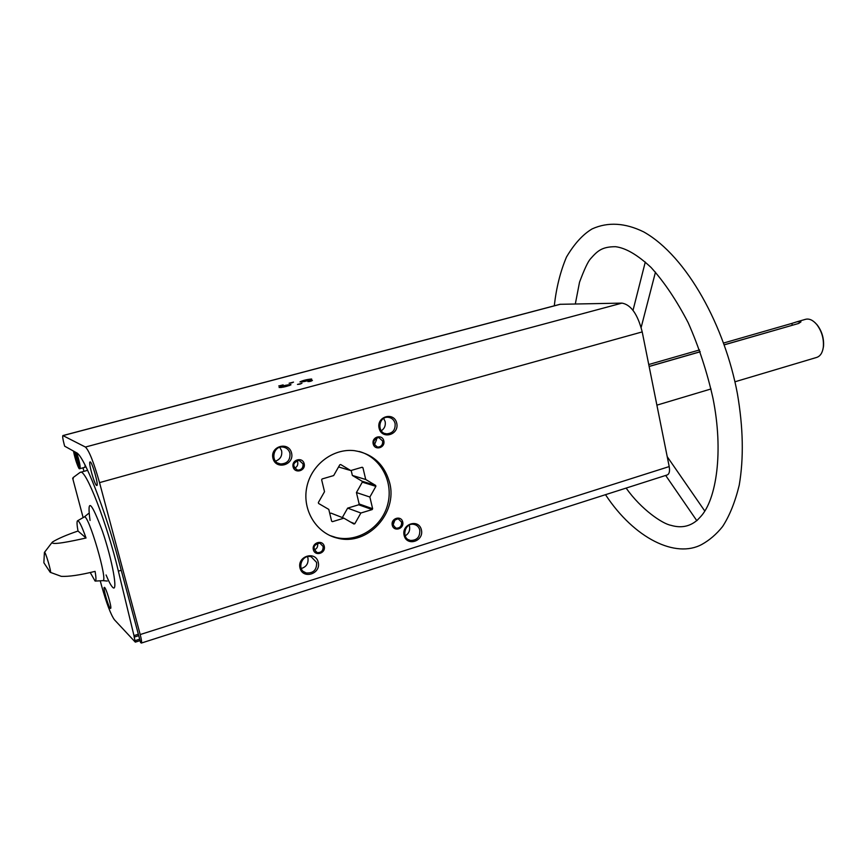 <?xml version="1.0" encoding="UTF-8"?>
<svg xmlns="http://www.w3.org/2000/svg" width="867" height="867" viewBox="0 0 867 867"><rect width="100%" height="100%" fill="white"/><g stroke="black" fill="none" stroke-linecap="round" stroke-linejoin="round"><path stroke-width="1.3" d="M138.352 634.221L133.973 635.609L134.201 637.104L138.742 635.663M140.562 642.49L141.332 643.065C141.895 642.512 141.516 639.673 140.194 634.546L99.532 482.626C93.842 462.501 89.138 450.634 85.421 447.047L62.89 435.57C62.381 436.199 62.825 439.222 64.234 444.619L64.657 446.18L76.372 452.672C83.763 455.283 104.669 507.856 118.736 560.971L140.562 642.49M82.994 467.822L83.936 471.312M83.124 517.577L72.665 478.259L73.24 478.627L73.142 477.565L79.981 472.482L87.643 470.293M141.332 643.065L667.276 474.932C669.335 473.956 669.974 471.171 669.205 466.576L642.209 331.909C637.733 314.288 630.992 304.696 621.986 303.114L559.995 304.306L62.89 435.57M96.584 485.444C94.373 484.523 88.098 461.883 90.07 461.948C91.848 460.81 98.946 485.585 96.833 485.509L96.584 485.444M110.239 608.244C108.234 606.521 102.783 587.295 104.322 587.382C105.709 586.374 112.287 608.482 110.586 608.417L110.239 608.244M133.973 635.609L118.367 571.136C107.042 523.354 85.573 468.343 80.371 472.287M100.247 580.857L101.688 586.168C106.576 603.475 110.813 614.66 114.401 619.732L135.274 642.089L134.201 637.104M651.984 380.678L655.636 398.896M575.32 303.97L579.535 282.176C584.271 269.485 587.891 261.736 590.416 258.908C597.406 251.062 601.665 246.727 615.494 246.694C625.725 247.951 637.57 254.865 651.041 267.437C664.209 281.97 676.596 300.405 688.192 322.741C698.78 346.702 707.028 371.813 712.934 398.072C723.793 451.837 716.348 499.555 700.774 516.504L696.819 520.688L665.672 475.441M807.914 360.043L734.902 381.805M724.194 344.882L798.659 323.445L800.967 321.874L797.066 321.755L791.896 323.402L792.243 325.298M648.744 364.53L699.571 349.932M723.544 343.039L791.896 323.402M649.145 366.492L700.243 351.785M656.893 405.149L711.016 388.958M797.066 321.755L805.584 319.305C809.301 318.406 813.04 320.151 816.79 324.551C821.753 331.194 823.943 338.661 823.347 346.93C822.577 352.663 820.377 356.153 816.747 357.399L807.871 360.054M44.412 552.474C44.856 549.266 52.334 574.756 50.232 572.296M90.201 572.48L95.11 581.074C96.237 581.193 96.226 577.953 95.077 571.375C79.937 575.114 68.645 576.761 61.21 576.327L50.438 572.383M86.039 537.995C81.747 525.922 78.886 520.2 77.445 520.839C76.751 521.739 76.935 525.131 78.008 531.027L86.039 537.995C72.21 541.116 49.701 545.842 52.453 542.016C58.1 538.559 66.618 534.896 78.008 531.027M324.258 546.297C322.611 539.231 311.578 542.623 313.355 549.678C315.035 556.755 326.025 553.319 324.258 546.297M304.176 463.715C302.496 456.519 291.301 459.705 293.111 466.901C294.823 474.108 305.986 470.879 304.176 463.715M383.81 440.837C382.228 433.76 371.477 436.827 373.189 443.893C374.793 450.97 385.512 447.871 383.81 440.837M402.732 521.977C401.172 515.031 390.583 518.293 392.263 525.218C393.846 532.175 404.401 528.881 402.732 521.977M318.243 562.239C315.49 550.469 297.013 556.191 299.993 567.961C302.832 579.752 321.213 573.921 318.243 562.239M291.561 453.018C288.744 440.945 269.886 446.212 272.953 458.296C275.858 470.402 294.607 465.005 291.561 453.018M396.728 423.172C394.127 411.381 376.267 416.377 379.096 428.179C381.783 439.992 399.557 434.887 396.728 423.172M421.405 529.9C418.869 518.401 401.345 523.82 404.109 535.329C406.731 546.849 424.158 541.311 421.405 529.9M389.63 482.702C384.46 464.365 372.723 453.679 354.408 450.656C332.95 448.109 310.906 465.015 306.68 487.72C302.193 510.37 316.542 533.465 337.588 538.169C367.456 546.232 397.975 513.21 389.63 482.702M311.589 379.009C306.636 379.486 302.767 380.461 299.96 381.913C303.352 381.946 307.286 381.068 311.762 379.291L311.589 379.009M290.803 384.547C285.85 385.024 281.938 385.999 279.076 387.495C282.479 387.516 286.435 386.628 290.954 384.829L290.803 384.547M293.512 382.13L289.112 383.225L293.512 382.13M301.944 383.312L297.468 384.428L301.944 383.312M312.413 380.515L307.958 381.632L312.413 380.515M283.151 384.883L278.73 385.988L283.151 384.883M814.991 322.611L817.202 324.93C821.97 331.302 824.073 338.455 823.498 346.399L822.891 349.531M651.778 379.659L655.788 399.633M405.171 535.871C408.725 533.704 410.178 530.55 409.527 526.388L409.137 525.185M419.78 530.095C418.934 527.006 417.038 525.109 414.058 524.405C404.629 522.162 400.825 538.808 410.405 540.444C416.962 540.477 420.094 537.031 419.78 530.095M381.263 430.791C384.525 428.601 385.815 425.524 385.154 421.557L383.669 418.414M395.092 423.432C394.041 419.78 391.721 417.731 388.123 417.287C378.218 416.258 376.722 433.446 386.682 433.858C392.773 433.327 395.58 429.848 395.092 423.432M275.511 461.136C280.301 459.358 282.349 455.912 281.623 450.797L279.824 447.339M289.936 453.257C288.884 449.735 286.587 447.665 283.032 447.069C272.661 445.432 270.114 462.924 280.55 463.975C287.28 463.715 290.412 460.139 289.936 453.257M301.239 568.535C306.376 566.899 308.609 563.409 307.948 558.045L307.482 556.701M316.618 562.434L311.177 556.777C301.456 553.742 296.221 570.508 306.127 572.957C313.377 573.423 316.878 569.912 316.618 562.434M392.935 525.38L395.157 519.3M401.594 522.118L398.191 518.759C391.862 520.796 391.169 523.95 396.121 528.198C399.958 528.187 401.789 526.161 401.594 522.118M374.338 445.053L376.56 439.645L375.92 438.128M382.661 441.01L378.706 437.445C372.507 440.111 372.149 443.34 377.622 447.123C381.252 446.863 382.932 444.825 382.661 441.01M294.466 468.202C297.056 467.053 298.14 465.059 297.706 462.23L296.937 460.54M303.038 463.888L299.126 460.312C292.569 462.74 292.049 466.012 297.565 470.131C301.488 469.99 303.309 467.909 303.038 463.888M314.147 549.916C316.867 548.8 318.026 546.784 317.615 543.869L317.387 543.175M323.12 546.438L319.836 543.089C313.16 544.801 312.272 547.977 317.159 552.604C321.31 552.767 323.293 550.718 323.12 546.438M282.003 385.447L280.074 385.902M311.318 381.079L309.27 381.556M300.838 383.864L298.779 384.352M292.363 382.694L290.456 383.138M289.448 385.522L280.897 387.538M310.256 379.974L301.792 381.968M724.173 344.806L788.136 326.469M76.719 452.877C79.482 461.472 80.566 466.728 79.959 468.646L84.901 467.302L85.107 465.124M74.497 451.631L76.437 461.092L78.377 465.254L78.377 462.23L74.974 451.891M75.765 453.582L74.508 453.918M77.965 460.68L76.437 461.092M339.788 464.799L333.665 475.571L322.123 478.952L321.646 479.798L324.518 491.697L318.362 502.524L318.59 503.467L328.788 509.395L331.638 521.208L332.44 521.663L343.896 518.184L353.942 524.026L354.831 523.744L360.878 513.015L372.16 509.579L372.637 508.734L369.873 497.029L375.877 486.354L375.66 485.433L365.722 479.494L362.937 467.714L362.157 467.237L350.777 470.564L340.688 464.539L339.788 464.799M329.893 535.535L336.136 537.529C357.952 542.72 381.794 527.244 387.657 504.605C393.824 482.03 380.732 457.277 359.122 451.458M351.178 470.445L352.36 475.441L365.722 479.494M352.36 475.441L362.092 481.239L375.66 485.433M362.092 481.239L362.308 482.15L375.877 486.354M362.308 482.15L356.435 492.543L369.873 497.029M356.435 492.543L359.144 503.965L372.637 508.734M359.144 503.965L358.689 504.789L372.16 509.579M358.689 504.789L347.645 508.127L360.878 513.015M347.645 508.127L342.313 517.556M350.582 522.064L354.831 523.744M329.785 513.513L331.031 513.134L343.896 518.184M338.563 466.966L350.777 470.564M361.712 467.367L362.937 467.714M90.049 520.46C86.938 497.463 91.078 501.05 102.436 531.211C112.45 560.407 118.302 593.407 112.656 587.317C110.976 585.637 108.787 581.519 106.077 574.973M77.651 520.72L84.121 517.057C87.946 511.909 108.776 582.917 102.772 580.652L95.348 581.074M135.393 642.046L140.053 640.561M135.144 640.626L139.674 639.185M140.194 634.546L669.205 466.576M99.532 482.626L642.209 331.909M85.421 447.047L621.986 303.114M63.031 435.592L560.407 304.252M118.367 571.136L121.217 570.28M75.993 452.455C79.016 461.688 80.078 466.966 79.19 468.288C77.13 465.2 75.234 459.467 73.5 451.078C75.05 459.846 79.211 470.369 79.526 468.613L79.959 468.646M696.743 520.579C689.406 526.67 680.779 528.252 670.885 525.304C662.594 523.82 641.385 509.709 626.126 488.088M554.284 305.813C556.332 287.649 560.407 271.382 566.498 257.011C574.377 243.703 582.949 234.328 592.204 228.866C607.94 221.8 625.096 222.808 643.672 231.879C687.423 256.48 725.072 327.195 737.416 393.781C743.236 427.68 743.843 458.155 739.226 485.195C735.118 502.047 729.559 515.832 722.569 526.583C716.445 534.224 709.509 540.184 701.782 544.465C675.718 558.619 634.319 538.559 605.491 494.678M44.542 552.279L51.89 542.677M135.35 642.122L140.064 640.626M44.39 552.702L43.87 562.759L50.091 572.112M107.27 581.053L102.967 580.641M84.294 516.97L88.499 513.535M336.136 537.529L337.588 538.169M408.357 539.653L410.405 540.444M384.915 433.489L386.682 433.858M277.917 463.119L280.55 463.975M303.363 571.472L306.127 572.957M394.886 527.732L396.121 528.198M376.527 446.863L377.622 447.123M296.091 469.643L297.565 470.131M315.61 551.846L317.159 552.604M649.123 366.416L700.211 351.709M641.147 327.466L655.474 272.13M633.018 310.332L645.286 262.029M667.222 456.681L704.763 510.999"/></g></svg>
